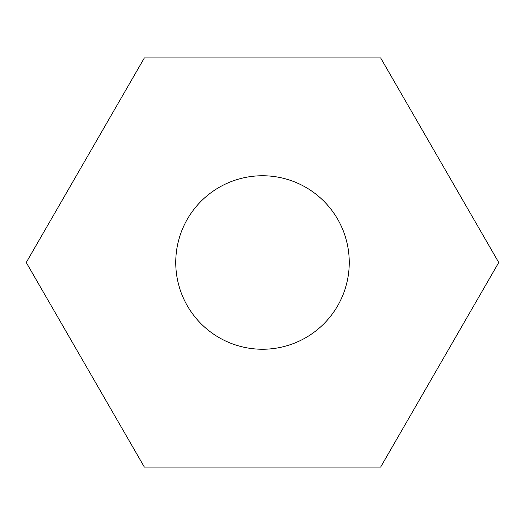 <?xml version="1.0" encoding="UTF-8"?>
<svg xmlns="http://www.w3.org/2000/svg" width="525" height="525" viewBox="0 0 525 525"><rect width="100%" height="100%" fill="white"/><g stroke="black" fill="none" stroke-linecap="round" stroke-linejoin="round"><path stroke-width="0.79" d="M349.25 262.5A86.75 86.75 0 0 0 262.5 175.75A86.75 86.75 0 0 0 175.75 262.5A86.75 86.75 0 0 0 262.5 349.25A86.75 86.75 0 0 0 349.25 262.5M144.375 57.901L26.25 262.5L144.375 467.099L380.625 467.099L498.75 262.5L380.625 57.901L144.375 57.901"/></g></svg>
